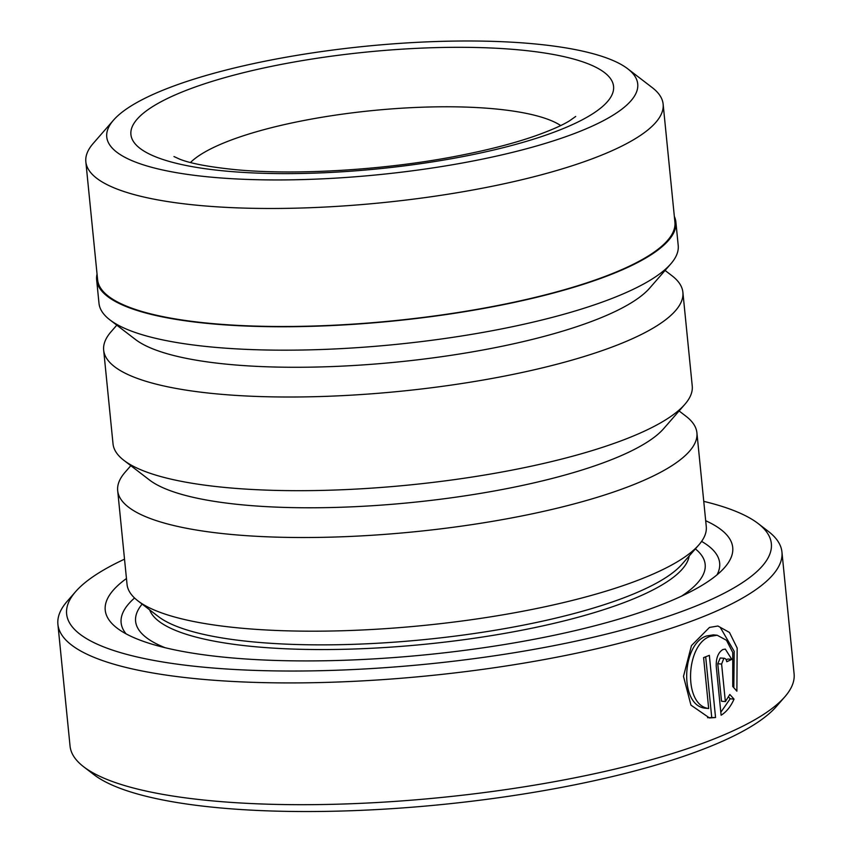 <?xml version="1.0" encoding="UTF-8"?>
<svg xmlns="http://www.w3.org/2000/svg" width="852" height="852" viewBox="0 0 852 852"><rect width="100%" height="100%" fill="white"/><g stroke="black" fill="none" stroke-linecap="round" stroke-linejoin="round"><path stroke-width="1.28" d="M113.55 120.111L93.209 143.434A290.085 70.173 -5.7 0 0 85.839 161.763L97.618 279.786A290.085 70.173 -5.7 0 0 211.626 323.515A290.085 70.173 -5.7 0 0 517.718 301.395A290.085 70.173 -5.7 0 0 674.912 222.159L663.133 104.136A290.085 70.173 -5.7 0 0 652.281 87.639L627.732 68.788A266.793 64.539 -5.7 0 0 532.862 43.74A266.793 64.539 -5.7 0 0 113.55 120.111A266.793 64.539 -5.7 0 0 211.626 177.195A266.793 64.539 -5.7 0 0 521.893 149.984A266.793 64.539 -5.7 0 0 627.732 68.788M85.839 161.763A290.085 70.173 -5.7 0 0 199.847 205.492A290.085 70.173 -5.7 0 0 505.939 183.372A290.085 70.173 -5.7 0 0 663.133 104.136M708.672 708.513L704.828 708.161C678.969 705.083 681.856 643.526 706.521 635.997L713.316 634.868L717.16 635.219L710.366 636.348C685.743 643.91 682.825 705.36 708.672 708.513L703.592 657.627A363.815 88.012 -5.7 0 0 709.343 655.337L715.552 717.512L709.503 717.97L690.94 705.126L683.485 676.381L691.462 645.592L709.482 627.434L717.927 626.018L729.472 632.45L737.161 648.01L736.884 691.153L732.752 686.499L732.752 652.494L726.479 640.289L717.16 635.219M707.554 717.693L715.552 717.512M725.361 701.59L721.516 701.239L717.767 663.719L720.238 657.989L724.594 658.298L723.785 658.447L721.612 664.07L725.361 701.59L729.823 694.465L734.041 699.13C730.75 706.585 726.437 711.942 721.111 715.211L716.244 666.392C715.968 658.063 718.193 652.44 722.901 649.533L725.308 649.096L731.815 659.363A363.815 88.012 174.3 0 1 726.809 661.727L725.968 659.203L724.594 658.298M675.881 222.063L678.213 245.482A291.054 70.407 174.3 0 1 670.812 263.864L649.629 288.157A266.793 64.539 174.3 0 1 230.328 364.528A266.793 64.539 174.3 0 1 135.447 339.479L109.876 319.851A291.054 70.407 174.3 0 1 98.992 303.301L96.649 279.882A291.054 70.407 -5.7 0 0 211.051 323.76A291.054 70.407 -5.7 0 0 518.154 301.565A291.054 70.407 -5.7 0 0 675.881 222.063A291.054 70.407 -5.7 0 0 674.347 216.44M670.812 263.864A291.054 70.407 174.3 0 1 213.383 347.179A291.054 70.407 174.3 0 1 109.876 319.851M665.071 270.446L672.004 275.76A291.054 70.407 174.3 0 1 682.889 292.321A291.054 70.407 174.3 0 1 525.173 371.823A291.054 70.407 174.3 0 1 218.059 394.018A291.054 70.407 174.3 0 1 103.667 350.129A291.054 70.407 174.3 0 1 111.069 331.748L116.799 325.166M682.889 292.321L692.239 385.988A291.054 70.407 174.3 0 1 684.838 404.37L663.655 428.662A266.793 64.539 174.3 0 1 244.343 505.034A266.793 64.539 174.3 0 1 149.462 479.985L123.902 460.357A291.054 70.407 174.3 0 1 113.018 443.807L103.667 350.129M684.838 404.37A291.054 70.407 174.3 0 1 227.409 487.685A291.054 70.407 174.3 0 1 123.902 460.357M679.097 410.952L686.02 416.266A291.054 70.407 174.3 0 1 696.915 432.827A291.054 70.407 174.3 0 1 539.199 512.329A291.054 70.407 174.3 0 1 232.085 534.523A291.054 70.407 174.3 0 1 117.682 490.635A291.054 70.407 174.3 0 1 125.095 472.253L130.825 465.671M124.53 559.168A354.112 85.669 -5.7 0 0 75.636 591.629A354.112 85.669 -5.7 0 0 205.801 667.382A354.112 85.669 -5.7 0 0 617.625 631.257A354.112 85.669 -5.7 0 0 758.099 523.501A354.112 85.669 -5.7 0 0 703.752 501.359M758.099 523.501L768.323 531.36A363.815 88.012 174.3 0 1 781.944 552.053A363.815 88.012 174.3 0 1 584.792 651.429A363.815 88.012 174.3 0 1 200.902 679.172A363.815 88.012 174.3 0 1 57.904 624.314A363.815 88.012 174.3 0 1 67.159 601.342L75.636 591.629M784.841 696.798L776.364 706.521A354.112 85.669 174.3 0 1 219.827 807.888A354.112 85.669 174.3 0 1 93.901 774.638L83.677 766.789A363.815 88.012 -5.7 0 0 213.053 800.944A363.815 88.012 -5.7 0 0 784.841 696.798A363.815 88.012 -5.7 0 0 794.096 673.826L781.944 552.053M696.915 432.827L706.265 526.493A291.054 70.407 174.3 0 1 698.864 544.875L681.919 564.312A271.65 65.721 174.3 0 1 254.982 642.067A271.65 65.721 174.3 0 1 158.376 616.571L137.928 600.862A291.054 70.407 174.3 0 1 127.033 584.312L117.682 490.635M698.864 544.875A291.054 70.407 174.3 0 1 241.435 628.19A291.054 70.407 174.3 0 1 137.928 600.862M705.69 520.721A315.304 76.275 174.3 0 1 724.711 567.411A315.304 76.275 174.3 0 1 229.167 657.669A315.304 76.275 174.3 0 1 117.033 628.073A315.304 76.275 174.3 0 1 126.458 578.529M126.043 633.824A300.756 72.761 174.3 0 1 134.552 597.997M97.043 274.067A291.054 70.407 -5.7 0 0 96.649 279.882M57.904 624.314L70.056 746.086A363.815 88.012 -5.7 0 0 83.677 766.789M701.601 541.393A300.756 72.761 174.3 0 1 717.022 574.834M720.813 712.251L730.185 698.778L728.535 696.947M730.185 698.778L734.041 699.13M726.309 659.799A358.969 86.84 -5.7 0 0 727.949 659.011L731.815 659.363M733.817 687.681L734.19 651.343L720.462 627.722M711.708 717.16L705.68 656.807M689.172 555.994A271.65 65.721 174.3 0 1 534.481 627.668A271.65 65.721 174.3 0 1 255.451 646.753A271.65 65.721 174.3 0 1 149.622 609.84M165.107 647.712A286.197 69.236 174.3 0 1 142.135 604.1M518.261 49.81A242.543 58.681 174.3 0 1 564.493 128.066A242.543 58.681 174.3 0 1 226.227 171.124A242.543 58.681 174.3 0 1 179.985 92.868A242.543 58.681 174.3 0 1 518.261 49.81M560.712 125.553A194.032 46.945 -5.7 0 0 493.723 108.779A194.032 46.945 -5.7 0 0 190.475 162.508M695.37 548.88A286.197 69.236 174.3 0 1 681.472 596.176M717.767 663.719L721.612 664.07M575.718 116.447L569.7 120.707C562.725 125.074 551.595 130.026 536.291 135.543C515.13 143.019 489.474 149.696 459.334 155.607C386.531 170.017 296.081 175.512 235.322 169.655C208.772 166.928 190.166 163.414 179.527 159.1L173.968 156.544"/></g></svg>
